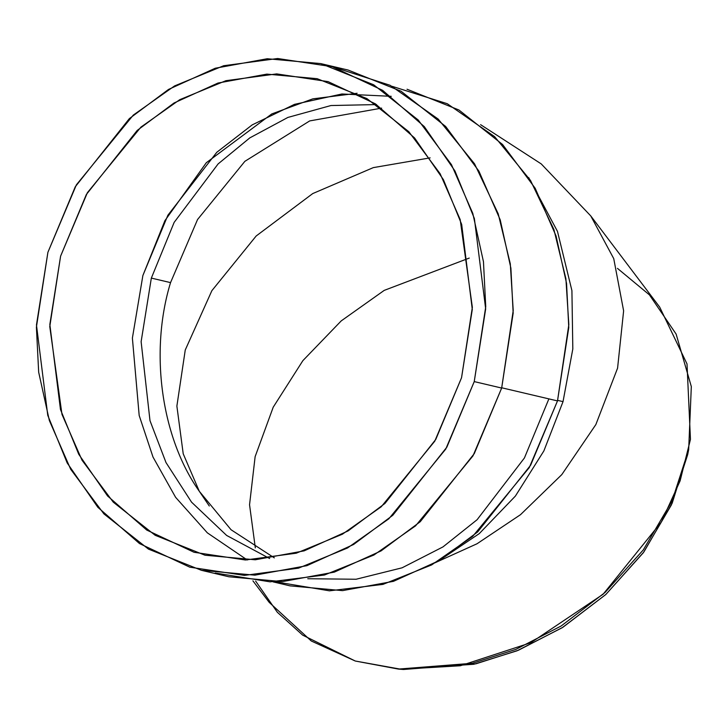 <?xml version="1.0" encoding="UTF-8"?>
<svg xmlns="http://www.w3.org/2000/svg" width="728" height="728" viewBox="0 0 728 728"><rect width="100%" height="100%" fill="white"/><g stroke="black" fill="none" stroke-linecap="round" stroke-linejoin="round"><path stroke-width="1.09" d="M151.342 278.096L141.123 341.678L149.995 420.675L166.002 462.562L191.546 502.156L226.654 535.453L269.642 558.522L226.654 535.453L191.546 502.156L166.002 462.562L149.995 420.675L141.123 341.678L151.342 278.096L170.543 282.619L197.552 219.528L244.881 161.325L309.691 120.921L381.645 108.126L309.691 120.921L244.881 161.325L197.552 219.528L170.543 282.619L151.342 278.096L174.156 222.377L218.109 163.927L249.813 137.883L287.888 117.436L330.967 105.533L376.512 104.577L330.967 105.533L287.888 117.436L249.813 137.883L218.109 163.927L174.156 222.377L151.342 278.096M274.32 557.866L231.067 529.756L199.281 491.254C161.207 437.473 149.404 351.751 170.543 282.619C149.404 351.751 161.207 437.473 199.281 491.254L209.291 505.996M391.245 96.323L341.933 93.985L294.503 104.35L252.179 124.898L216.789 152.288L167.886 215.215L142.879 275.53L132.387 338.092L139.184 415.497L153.007 457.057L175.603 497.315L207.344 532.841L247.274 559.996L207.344 532.841L175.603 497.315L153.007 457.057L139.184 415.497L132.387 338.092L142.879 275.53L164.901 220.684L206.297 162.735L271.781 113.932L312.803 98.862L357.148 93.275M461.543 377.75L472.354 307.316L460.169 219.528L440.121 173.71L408.863 131.75L366.948 98.608L317.162 78.688L266.885 74.12L217.981 83.047L174.037 102.985L137.192 130.43L86.35 194.503L60.597 256.156L49.777 326.59L61.971 414.378L82.018 460.196L113.268 502.156L155.182 535.298L204.978 555.218L255.255 559.787L304.158 550.859L348.102 530.921L384.939 503.467L435.79 439.403L461.543 377.75L434.752 441.204L381.226 506.779L342.378 534.225L296.26 553.198L245.445 559.996L194.039 552.27L146.747 530.066L107.58 495.977L78.742 454.272L60.47 409.509L49.841 324.479L60.597 256.156L87.387 192.692L140.913 127.118L179.752 99.681L225.88 80.699L276.695 73.901L328.101 81.627L375.384 103.831L414.56 137.92L443.388 179.625L461.67 224.397L472.29 309.427L461.543 377.75M273 581.854L290.099 585.876L342.506 590.635L393.475 581.335L439.275 560.551L477.668 531.94L530.657 465.165L557.502 400.91L568.777 327.509L566.548 283.401L556.074 236.009L535.18 188.261L502.602 144.526L458.922 109.983L407.025 89.225M392.219 86.359L447.265 103.713L494.603 136.627L530.521 180.471L553.908 229.511L565.902 278.715L568.832 324.67L557.502 400.91L501.747 387.787L557.502 400.91L529.283 467.576L472.709 536.345L431.64 564.928L382.937 584.393L329.447 590.827L275.575 581.836M307.771 578.724L356.056 579.251L402.084 567.813L442.97 546.91L477.104 519.719L524.424 457.967L548.885 398.88M201.419 570.306L228.847 576.767L282.318 581.617L334.316 572.126L381.044 550.923L420.22 521.739L474.283 453.608L501.665 388.051L474.237 381.599L485.667 308.945L474.374 218.527L454.936 170.934L424.278 126.581L382.628 90.336L332.35 66.721L277.686 58.513L223.651 65.738L174.602 85.913L133.297 115.097L76.385 184.83L47.902 252.307L36.464 324.952L47.766 415.37L67.194 462.972L97.861 507.316L139.512 543.57L189.79 567.176L244.453 575.393L298.489 568.159L347.529 547.984L388.834 518.8L445.754 449.076L474.237 381.599L446.856 447.156L392.792 515.288L353.608 544.471L306.888 565.674L254.891 575.165L201.419 570.306L148.476 549.121L103.913 513.886L70.68 469.26L49.358 420.547L38.675 372.199L36.4 327.2L47.902 252.307L75.284 186.75L129.347 118.618L168.523 89.435L215.251 68.232L267.249 58.74L320.711 63.591L373.655 84.776L418.227 120.02L451.46 164.637L472.781 213.359L483.465 261.707L485.74 306.706L474.237 381.599L501.665 388.051L513.167 313.158L510.892 268.159L500.209 219.811L478.887 171.098L445.654 126.472L401.083 91.237L348.148 70.052L320.711 63.591M438.447 561.042L479.288 533.606L515.379 496.087L543.871 450.923L563.026 401.638L557.657 400.373L563.026 401.638L572.818 348.949L571.917 290.618L557.475 231.386L528.71 177.623L557.475 231.386L571.917 290.618L572.818 348.949L563.026 401.638L543.871 450.923L515.379 496.087L479.288 533.606L438.447 561.042M334.307 67.331L390.208 85.331L438.192 119.073L474.547 163.809L498.189 213.732L510.292 263.791L513.222 310.51L501.665 388.051L472.991 455.865L415.579 525.853L373.91 555.027L324.479 575.011L270.106 581.836L215.251 573.027M255.319 547.875L249.549 504.759L255.128 456.665L273.218 407.189L302.884 360.633L341.223 320.893L384.22 290.381L469.232 258.085L384.22 290.381L341.223 320.893L302.884 360.633L273.218 407.189L255.128 456.665L249.549 504.759L255.319 547.875M430.139 157.858L373.291 167.622L312.749 193.566L256.165 235.999L211.866 290.681L185.258 349.986L176.877 406.088L183.219 453.808L199.281 491.254L183.219 453.808L176.877 406.088L185.258 349.986L211.866 290.681L256.165 235.999L312.749 193.566L373.291 167.622L430.139 157.858M252.907 580.826L269.178 602.347L311.284 640.995L355.273 661.024L401.101 669.278L460.333 665.756L530.767 642.751L603.139 594.212L661.352 522.031L680.107 480.871L690.453 439.366L687.014 363.927L659.695 307.107L590.763 215.925L613.74 258.631L623.623 310.838L617.581 368.141L595.85 424.579L561.798 474.611L520.511 514.678L477.013 543.77L435.071 562.762L477.013 543.77L520.511 514.678L561.798 474.611L595.85 424.579L617.581 368.141L623.623 310.838L613.74 258.631L590.763 215.925L541.232 163.909L480.589 124.661M688.151 452.152L672.199 503.139L643.861 551.997L605.814 594.503L562.125 627.764L517.026 650.805L473.91 664.264L400.973 669.269M398.398 669.077L403.521 669.487L475.912 663.818L518.454 650.222L562.826 627.327L605.787 594.53L643.279 552.789L671.444 504.822L687.669 454.663L688.679 449.622L672.099 500.864L643.325 549.858L605.023 592.501L561.133 626.007L515.806 649.403L472.345 663.281L398.398 669.077L355.273 661.024L302.693 635.153L277.341 612.275L255.637 581.09M617.462 268.377L649.44 294.886L676.112 334.052L691.318 386.568L688.679 449.622"/></g></svg>

